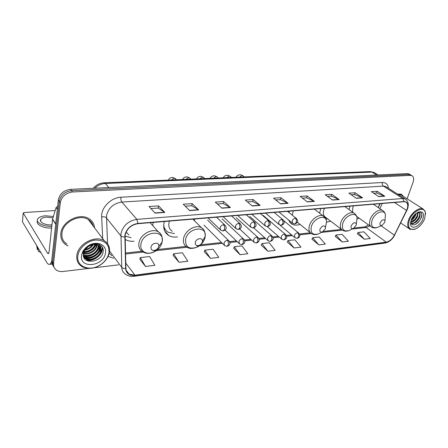 <?xml version="1.0" encoding="UTF-8"?>
<svg xmlns="http://www.w3.org/2000/svg" width="448" height="448" viewBox="0 0 448 448"><rect width="100%" height="100%" fill="white"/><g stroke="black" fill="none" stroke-linecap="round" stroke-linejoin="round"><path stroke-width="0.67" d="M350.045 206.158L349.003 209.569M357.112 219.038L359.324 218.266M320.768 208.578L319.62 213.181M326.637 222.124L330.73 221.211M288.781 220.125C289.447 222.04 290.606 223.434 292.258 224.302C294.482 225.394 297.074 225.417 300.037 224.37M164.399 221.491L163.957 223.283C163.106 228.878 164.724 232.971 168.818 235.553C171.321 236.964 174.216 237.406 177.503 236.88M125.087 239.378L125.143 239.411C127.697 240.923 130.648 241.528 134.002 241.226M152.695 225.534L153.21 222.415M378.146 207.486L379.949 203.689M194.438 220.69L194.701 218.988M289.358 211.17L288.921 212.464M409.45 174.21L407.389 173.611L70.482 189.347C63.75 190.277 59.713 193.81 58.358 199.948L51.733 260.63C51.542 262.601 52.018 264.303 53.161 265.748M407.109 198.794L413.09 182.157C414.137 178.87 413.711 176.691 411.813 175.622L410.346 175.375L72.509 191.99C65.75 192.942 61.678 196.504 60.312 202.67L53.558 263.614L52.646 262.114C52.45 264.09 52.926 265.804 54.074 267.249C52.926 265.804 52.45 264.09 52.646 262.114L59.332 201.309L52.646 262.114L51.733 260.63M72.509 191.99L71.495 190.663C64.747 191.604 60.693 195.154 59.332 201.309C60.693 195.154 64.747 191.604 71.495 190.663L408.862 174.49L71.495 190.663L70.482 189.347M410.922 175.09L408.862 174.49L410.922 175.09M60.844 233.486C60.43 238.409 62.171 242.194 66.063 244.838L68.046 245.885L66.063 244.838C62.171 242.194 60.43 238.409 60.844 233.486C61.634 221.586 79.666 212.324 88.984 218.736C79.666 212.324 61.634 221.586 60.844 233.486M125.143 235.094C126.857 228.682 131.107 224.879 137.889 223.681L403.934 201.712L405.765 201.986C408.111 203.431 408.369 206.237 406.549 210.403L394.386 235.161C392.23 239.098 389.514 241.427 386.226 242.133L134.977 275.167L129.08 274.126C127.07 272.86 126 270.967 125.882 268.453L125.143 235.094M124.863 235.116L125.614 268.526C126.207 273.493 129.315 275.789 134.938 275.408L386.159 242.323C389.525 241.595 392.314 239.21 394.52 235.172L406.683 210.426C408.895 204.87 408.005 201.902 404.006 201.51L137.934 223.418C130.978 224.644 126.622 228.542 124.863 235.116M373.638 193.206L376.667 192.998L384.759 196.213L377.205 191.262L371.302 191.654L378.834 196.65L384.759 196.213M376.622 192.998L377.205 191.262M351.204 194.751L354.598 194.522L362.606 197.842L355.124 192.735L348.886 193.155L356.35 198.307L362.606 197.842M354.547 194.522L355.124 192.735M327.482 196.386L331.279 196.129L339.186 199.573L331.794 194.298L325.198 194.74L332.567 200.06L339.186 199.573M331.234 196.129L331.794 194.298M302.372 198.122L306.611 197.831L314.39 201.398L307.11 195.95L300.126 196.414L307.373 201.914L314.39 201.398M306.566 197.831L307.11 195.95M150.909 208.566L158.217 208.062L164.786 212.425L158.581 205.878L149.016 206.517L155.126 213.136L164.786 212.425M158.178 208.068L158.581 205.878M185.231 206.203L191.783 205.75L198.688 209.927L192.181 203.633L183.238 204.232L189.666 210.594L198.688 209.927M191.744 205.75L192.181 203.633M217.342 203.986L223.222 203.582L230.412 207.586L223.653 201.527L215.27 202.087L221.967 208.208L230.412 207.586M223.182 203.582L223.653 201.527M247.453 201.908L252.728 201.544L260.154 205.397L253.182 199.556L245.314 200.082L252.23 205.979L260.154 205.397M252.689 201.55L253.182 199.556M275.744 199.959L280.476 199.629L288.092 203.336L280.952 197.697L273.543 198.19L280.644 203.885L288.092 203.336M280.431 199.634L280.952 197.697M94.545 227.836C94.203 223.91 92.35 220.875 88.984 218.736C92.35 220.875 94.203 223.91 94.545 227.836M403.631 196.577L401.358 194.202L397.443 194.012L401.358 194.202L403.631 196.577M53.558 263.614C53.323 266.398 54.303 268.57 56.493 270.127C58.324 271.314 60.519 271.774 63.078 271.488L88.9 268.397M93.811 267.809L118.608 264.841M311.97 239.176L318.83 244.899L325.343 244.087L319.138 236.986L312.648 237.737L311.942 239.243M335.283 236.449L342.238 241.987L348.404 241.22L342.126 234.338L335.978 235.043L335.25 236.516M357.381 233.867L364.414 239.226L370.261 238.498L363.922 231.823L358.092 232.495L357.347 233.934M233.649 248.326L240.066 254.699L247.817 253.736L241.965 245.885L234.259 246.775L233.621 248.405M204.316 251.759L210.521 258.378L218.764 257.354L213.08 249.217L204.893 250.158L204.288 251.832M173.113 255.405L179.066 262.293L187.846 261.195L182.364 252.756L173.65 253.764L173.085 255.483M139.849 259.291L145.505 266.465L154.879 265.3L149.643 256.53L140.342 257.6L139.826 259.37M287.342 242.054L294.078 247.979L300.972 247.122L294.857 239.786L287.997 240.576L287.314 242.122M267.87 251.238L275.173 250.331L269.175 242.749L261.912 243.583L261.246 245.174L267.87 251.238L261.912 243.583M240.066 254.699L234.259 246.775M210.521 258.378L204.893 250.158M179.066 262.293L173.65 253.764M145.505 266.465L140.342 257.6M294.078 247.979L287.997 240.576M318.83 244.899L312.648 237.737M342.238 241.987L335.978 235.043M364.414 239.226L358.092 232.495M51.694 261.274C51.061 263.228 50.249 264.253 49.269 264.359C48.395 264.404 47.527 263.715 46.67 262.298L22.462 221.872L23.162 213.349M55.171 210.532L24.354 212.531L23.19 212.962L47.622 253.294L48.255 253.786L49.045 252.056L52.517 219.453L56.05 207.614L57.674 206.203M52.959 217.885L46.424 217.134C43.669 217.364 41.804 218.075 40.841 219.268C38.578 221.917 45.298 225.462 51.526 224.846L51.946 224.806M53.374 216.507L45.522 215.774C41.765 216.082 39.222 217.05 37.901 218.68C34.938 222.158 43.417 226.878 51.789 226.307M40.93 252.711L38.321 251.104L37.587 247.134M37.453 220.87C35.431 224.342 43.697 228.575 51.604 228.032M36.624 245.515L37.352 249.48L38.007 249.418M108.993 252.532C109.34 244.266 104.882 240.1 95.614 240.044C87.203 240.761 78.73 248.282 77.834 255.875C76.138 266.252 88.973 271.701 99.182 265.541C103.673 262.931 106.73 259.448 108.349 255.097L108.993 252.532M109.413 252.078C110.029 247.111 108.326 243.331 104.289 240.75C95.351 234.735 77.745 244.054 76.821 255.562C76.356 260.327 77.997 263.95 81.743 266.426C86.934 269.259 92.736 269.007 99.159 265.67C103.852 262.942 107.044 259.302 108.741 254.755L109.413 252.078M93.178 226.022C92.428 223.283 90.81 221.133 88.312 219.576C79.57 213.562 62.675 222.242 61.925 233.391C61.533 238.011 63.168 241.567 66.825 244.054M89.359 245.79L87.438 247.044M93.386 244.49C91.42 247.682 88.508 249.575 84.655 250.169M92.714 244.597C90.849 247.262 88.284 248.931 85.025 249.603M95.525 244.39C93.559 249.441 89.645 251.994 83.776 252.067M95.054 244.373C93.044 248.987 89.337 251.406 83.933 251.636M97.121 244.67L97.026 245.566C96.275 250.746 88.939 255.422 83.412 253.641M96.757 244.574L96.684 245.101C95.939 250.135 88.995 254.755 83.468 253.266M98.392 245.185L98.386 247.43C97.642 253.226 88.614 258.003 83.334 254.99M98.101 245.034L98.045 246.96C97.3 252.599 88.704 257.37 83.328 254.671M99.417 245.885L99.758 249.306C99.002 255.422 89.124 260.204 84.045 256.564L83.462 256.144M99.182 245.694L99.417 248.836C98.661 254.946 88.788 259.722 83.714 256.082L83.412 255.875M93.666 244.462L88.29 246.428L84.14 251.154L83.423 253.59C81.514 265.138 101.696 262.735 103.057 252.168C104.838 244.938 95.407 240.996 88.105 246.12L83.031 251.888L82.393 253.658L83.166 251.798L88.211 246.299L93.666 244.462L98.538 245.263C100.666 246.613 101.539 248.595 101.142 251.205C100.374 257.331 90.462 262.142 85.372 258.502L83.664 256.917M100.038 246.518L100.794 250.729C100.033 256.855 90.126 261.654 85.042 258.014L83.625 256.799M81.547 255.478C79.33 269.399 104.126 266.358 105.459 252.913C107.106 244.67 96.292 240.128 88.01 245.963C85.512 247.654 83.675 249.749 82.499 252.241L81.547 255.478M102.077 246.786C102.648 249.9 101.483 252.952 98.588 255.954M94.405 258.821C91.42 260.17 88.491 260.49 85.624 259.79M100.778 245.414L100.75 247.649M100.694 247.979C100.262 250.225 99.025 252.33 96.981 254.279M93.358 256.766C90.625 258.082 87.858 258.507 85.064 258.031M85.372 258.502L84.017 257.774M99.473 244.608L99.378 245.795M99.322 246.131C98.857 248.494 97.53 250.667 95.334 252.661M92.372 254.688C89.572 256.127 86.705 256.609 83.776 256.122M83.737 256.116L83.446 256.054M96.006 244.44C93.526 249.351 89.404 252.05 83.63 252.543M89.494 245.717L87.287 247.167M87.338 246.658L88.088 246.092M102.262 247.066C103.986 253.753 94.013 262.366 86.016 260.086M100.811 248.489C99.602 254.296 92.075 259.476 85.59 258.334M85.215 258.272L84.14 258.003M99.434 246.646C98.218 252.42 90.754 257.55 84.308 256.424M96.253 244.474C93.772 249.575 89.544 252.342 83.569 252.784M90.44 245.28L86.509 247.856M158.71 246.422C159.807 241.662 151.676 242.48 150.982 247.246C151.015 250.191 152.645 251.11 155.865 249.995C157.405 249.15 158.351 247.957 158.71 246.434L162.137 241.998C165.245 228.995 142.834 230.95 140.946 244.171C139.451 251.406 147.314 255.623 154.409 251.714C158.581 249.407 161.151 246.182 162.131 242.032L162.137 241.998C162.848 235.183 160.552 233.705 158.295 231.818C152.029 227.797 140.028 234.651 138.942 243.006C138.404 246.887 139.597 249.76 142.526 251.619C145.152 253.025 147.358 254.61 154.409 251.714L155.865 249.995M125.026 236.158L131.107 237.686M126.101 232.036L128.929 235.026M202.339 241.774L202.412 241.304C202.966 237.098 196 238.258 195.255 242.53C195.138 245.274 196.521 246.198 199.405 245.297C200.945 244.502 201.925 243.331 202.339 241.774M169.467 221.071L168.969 222.863C168.375 226.682 169.478 229.477 172.29 231.246M163.727 227.041L165.788 230.216M163.71 225.35C164.192 228.452 165.693 230.754 168.207 232.26L174.485 233.621M325.349 228.682L325.494 227.332C323.977 224.963 322.123 225.602 319.939 229.258C319.536 231.532 320.376 232.411 322.459 231.902L325.349 228.682M293.255 210.851L292.298 215.186M356.149 225.4L356.311 223.922C354.883 221.833 353.153 222.505 351.12 225.938C350.672 228.11 351.4 228.973 353.31 228.525L356.149 225.4M324.397 208.281L323.831 209.804C322.846 213.573 323.529 216.138 325.886 217.515L341.527 229.432M326.049 219.156L327.606 218.826M384.81 222.348L384.989 220.774C383.65 218.926 382.032 219.615 380.128 222.852C379.641 224.93 380.274 225.77 382.032 225.383L384.81 222.348M353.433 205.878L352.856 207.357L352.52 212.094M424.698 218.686L425.415 212.626C424.267 205.458 412.39 211.019 409.298 220.338C407.456 227.354 409.338 230.289 414.954 229.135C419.25 227.321 422.498 223.838 424.698 218.686M425.594 214.183L425.421 212.061L423.069 208.953C419.065 206.858 410.956 213.058 408.548 220.119C407.019 224.812 407.557 227.898 410.155 229.376L415.094 229.085M401.918 195.49L400.954 194.874L398.233 194.516M416.304 213.27L415.722 215.23C414.658 217.51 413.084 219.257 411.006 220.461M415.66 213.763L413.196 218.042L411.298 219.688M418.062 212.57L417.609 216.462C415.878 219.906 413.521 221.894 410.536 222.432M417.693 212.61L417.138 216.154L414.988 219.369L410.598 222.051M417.25 212.66L418.981 212.727C420.336 213.483 420.51 215.141 419.507 217.706C417.122 222.096 414.266 224.011 410.939 223.446M418.986 212.733C419.782 213.517 419.894 214.827 419.317 216.653L416.791 220.702C414.753 222.768 412.77 223.625 410.855 223.266M417.721 212.604L417.183 212.694M411.118 220.142L410.592 224.638C411.51 230.21 420.538 225.921 422.94 218.87C424.446 213.416 422.979 211.142 418.538 212.055C415.24 213.494 412.77 216.194 411.118 220.142M410.592 224.638L410.637 222.55C411.998 225.73 414.63 225.613 418.527 222.202L421.484 217.493C422.498 213.276 421.277 211.568 417.816 212.363L418.538 212.055M421.77 213.909C421.809 218.058 419.619 221.598 415.195 224.521M419.625 215.421C418.796 218.193 417.077 220.567 414.473 222.55M412.356 223.692L411.298 223.994M417.715 214.245C416.892 216.966 415.201 219.307 412.653 221.262M415.559 213.847L411.331 219.604M413.286 223.552L411.46 224.162M411.438 222.286L410.648 222.617M375.054 173.068L374.108 172.474L371.907 172.077L105.347 183.484C101.394 183.725 97.871 185.298 94.791 188.21M108.875 187.55L105.347 183.484L104.098 182.801L370.194 171.595L374.108 172.474L378.095 174.978M58.358 199.948L60.312 202.67M407.389 173.611L410.346 175.375M370.194 171.595L371.907 172.077L376.617 175.045M166.762 233.29L166.18 233.346M102.698 238.638L101.651 216.938C100.895 207.805 110.986 197.518 120.926 197.249L382.39 182.51C381.998 184.055 382.334 185.254 383.398 186.11L121.839 202.054C113.596 203.336 108.489 207.866 106.512 215.65L107.537 243.667M382.39 182.51C385.963 182.493 387.979 184.408 388.444 188.261M386.635 187.107L385.666 186.491L383.398 186.11L402.769 198.52L405.037 198.867L406.118 199.59M134.938 275.408L134.086 276.293C130.894 276.679 128.122 276.058 125.765 274.422C123.273 272.849 121.946 270.497 121.783 267.372L120.943 233.587C123.071 225.568 128.38 220.825 136.858 219.358L137.934 223.418M124.74 236.953C122.914 237.054 121.604 236.678 120.798 235.827L106.4 217.829C105.381 216.854 103.796 216.558 101.651 216.938M386.159 242.323L384.989 243.062C389.094 242.211 392.33 239.551 394.71 235.094L394.772 234.97M394.52 235.172L406.918 210.258M109.53 251.02L121.783 267.372C122.567 268.257 123.844 268.643 125.614 268.526M406.683 210.426L406.868 210.364C409.231 205.145 408.621 201.309 405.037 198.867L386.742 187.174M404.006 201.51L402.769 198.52L136.858 219.358L121.839 202.054C121.016 200.878 120.714 199.276 120.926 197.249M113.691 258.25L108.069 256.396M109.2 253.187L111.726 255.623M386.226 242.133L366.111 227.494L369.886 225.87M394.386 235.161L381.125 225.781M406.549 210.403L394.475 202.49M379.842 208.645L382.295 203.498M134.977 275.167L125.737 263.077M125.49 254.038L143.259 252.078M154.23 250.869L187.225 247.229M197.232 246.12L222.359 243.348M229.813 242.53L237.25 241.707M244.658 240.89L251.681 240.117M259.05 239.305L265.681 238.571M273.011 237.765L279.261 237.076M286.558 236.27L292.443 235.62M299.706 234.819L311.237 233.548M321.401 232.422L342.311 230.121M352.234 229.023L366.111 227.494L364.207 226.918C365.03 226.946 366.43 226.24 368.396 224.801M287.829 203.174L280.431 203.717M259.896 205.223L252.022 205.806M230.166 207.413L221.766 208.029M198.453 209.742L189.476 210.403M164.556 212.234L154.946 212.94M314.126 201.242L307.154 201.751M338.918 199.416L332.343 199.903M362.331 197.697L356.126 198.15M384.485 196.067L378.61 196.498M48.81 253.17L47.622 253.294M55.709 224.202L52.517 219.453M23.178 213.388L22.462 221.872M52.573 219.173L55.742 223.888M57.322 209.434L56.05 207.614M161.862 236.432C161.302 234.405 160.115 232.87 158.295 231.818L150.142 222.667M205.01 237.608L205.206 236.314C206.836 224.79 187.594 227.741 185.578 239.596C185.349 247.134 189.168 249.659 197.042 247.178C201.23 245.022 203.885 241.83 205.01 237.608M204.915 233.251C204.641 230.692 203.459 228.822 201.37 227.634C195.686 224.123 184.878 230.653 183.585 238.493C182.918 242.402 184.005 245.235 186.844 246.988C188.765 248.819 192.164 248.881 197.042 247.178L199.405 245.297M163.884 228.318L165.558 229.975M325.623 226.666L326.592 221.502C326.155 213.696 313.589 217.851 311.304 226.71C310.268 232.966 312.603 235.379 318.315 233.951L319.9 233.167M325.819 219.223L323.322 216.003C319.138 213.662 311.086 219.251 309.366 225.764C308.37 229.639 309.109 232.299 311.573 233.733C313.578 234.858 315.823 234.931 318.315 233.951L322.459 231.902M356.507 222.309L357.034 218.025C356.39 211.008 345.078 215.23 342.759 223.49C341.583 229.46 343.616 231.823 348.858 230.58L350.028 230.042M355.281 214.138L353.954 213.125C350.106 211.014 342.63 216.373 340.838 222.583C339.769 226.419 340.413 229.018 342.759 230.373C344.574 231.37 346.606 231.437 348.858 230.58L353.31 228.525M385.151 218.394L385.392 214.85C384.625 208.522 374.36 212.755 372.019 220.489C370.731 226.206 372.501 228.519 377.339 227.433L378.218 227.046M383.583 211.232L382.497 210.448C378.946 208.544 371.969 213.69 370.126 219.615C368.99 223.418 369.544 225.954 371.778 227.237C373.436 228.127 375.29 228.189 377.339 227.433L382.032 225.383M223.496 224.717C221.754 225.053 220.595 226.111 220.018 227.898L220.898 230.311L223.126 230.95L224.504 229.236C224.818 227.371 224.482 225.865 223.496 224.717L224.728 224.935C226.089 226.783 226.514 227.931 226.005 228.385C226.072 229.354 225.109 230.205 223.126 230.95M175.689 178.993L174.182 178.186L171.461 179.962M225.473 225.702L216.524 217.185M238.773 223.328C237.082 223.653 235.945 224.694 235.357 226.453L236.197 228.85L238.37 229.46L239.786 227.774C240.106 225.938 239.77 224.454 238.773 223.328L239.926 223.53C241.282 225.35 241.713 226.475 241.214 226.906C241.293 227.864 240.346 228.715 238.37 229.46M189.946 178.338L188.535 177.61L185.87 179.357M240.621 224.213L231.605 215.942M253.562 221.978C251.922 222.298 250.807 223.322 250.214 225.058L251.02 227.433L253.142 228.021L254.582 226.358C254.918 224.543 254.576 223.087 253.562 221.978L254.654 222.169C256.015 223.989 256.446 225.109 255.942 225.523C256.038 226.43 255.108 227.265 253.142 228.021M203.806 177.71L202.485 177.044L199.875 178.769M255.293 222.774L246.221 214.732M267.898 220.674C266.308 220.987 265.21 221.995 264.611 223.703L265.384 226.061L267.456 226.626L268.923 224.98C269.265 223.194 268.923 221.76 267.898 220.674L268.929 220.853C270.284 222.645 270.715 223.742 270.222 224.14C270.329 225.042 269.405 225.87 267.456 226.626M217.291 177.1L216.048 176.495L213.489 178.192M269.522 221.39L260.4 213.562M281.803 219.414C280.252 219.716 279.177 220.707 278.572 222.393L279.306 224.728L281.338 225.271L282.828 223.647C283.181 221.889 282.839 220.478 281.803 219.414L282.772 219.576C284.138 221.374 284.564 222.466 284.066 222.846C284.183 223.703 283.276 224.51 281.338 225.271M230.406 176.518L229.242 175.963L226.733 177.638M283.321 220.052L274.154 212.425M295.288 218.182C293.782 218.478 292.729 219.458 292.118 221.116L292.813 223.434L294.806 223.961L296.318 222.354C296.677 220.623 296.33 219.229 295.288 218.182L296.206 218.338C297.562 220.114 297.993 221.183 297.5 221.547C297.64 222.382 296.738 223.188 294.806 223.961M243.174 175.946L242.082 175.442L239.624 177.094M296.71 218.764L287.51 211.327M227.332 240.279C225.63 240.632 224.498 241.674 223.927 243.404L224.734 245.7L227.007 246.35L228.329 244.737C228.637 242.922 228.301 241.433 227.332 240.279L228.57 240.492C229.88 242.334 230.278 243.466 229.774 243.886C229.802 244.826 228.883 245.65 227.007 246.35M229.27 241.22L207.575 220.114M242.245 238.672C240.598 239.019 239.478 240.044 238.902 241.752L239.68 244.031L241.898 244.653L243.247 243.057C243.566 241.27 243.23 239.809 242.245 238.672L243.415 238.868C244.726 240.716 245.129 241.836 244.619 242.239C244.675 243.135 243.768 243.942 241.898 244.653M244.065 239.523L222.074 218.865M256.704 237.115C255.097 237.451 254.005 238.459 253.422 240.145L254.162 242.407L256.334 243.006L257.706 241.433C258.037 239.669 257.701 238.23 256.704 237.115L257.807 237.3C259.118 239.12 259.521 240.223 259.022 240.604C259.09 241.483 258.194 242.284 256.334 243.006M258.412 237.882L236.146 217.655M270.721 235.609C269.164 235.934 268.089 236.93 267.495 238.588L268.206 240.834L270.329 241.41L271.729 239.854C272.07 238.118 271.729 236.701 270.721 235.609L271.762 235.777C273.073 237.574 273.482 238.655 272.989 239.025C273.067 239.893 272.182 240.688 270.329 241.41M272.322 236.298L249.816 216.485M284.318 234.142C282.806 234.466 281.753 235.441 281.154 237.082L281.831 239.31L283.914 239.865L285.337 238.325C285.678 236.611 285.342 235.217 284.318 234.142L285.309 234.304C286.619 236.102 287.028 237.177 286.53 237.53C286.625 238.353 285.751 239.131 283.914 239.865M285.83 234.769L263.094 215.348M297.522 232.725C296.05 233.038 295.014 234.002 294.414 235.614L295.058 237.826L297.097 238.364L298.536 236.841C298.889 235.15 298.553 233.778 297.522 232.725L298.452 232.87C299.768 234.646 300.177 235.704 299.684 236.046C299.79 236.852 298.928 237.625 297.097 238.364M298.939 233.29L283.763 220.679M290.035 222.471L292.258 224.302M164.735 231.056L168.818 235.553M93.246 188.283C96.074 184.951 99.691 183.12 104.098 182.801M408.856 173.858L411.813 175.622M134.086 276.293L384.989 243.062M129.08 274.126L126.14 270.222M125.462 253.03L141.926 251.227M157.629 249.508L185.982 246.411M200.598 244.81L221.525 242.525M229.522 241.651L236.398 240.895M244.373 240.027L250.818 239.322M258.77 238.448L264.807 237.793M272.731 236.925L278.376 236.303M286.283 235.441L291.553 234.864M299.432 234.002L310.335 232.809M323.383 231.386L341.488 229.404M354.239 228.01L364.207 226.918M378.286 207.586L380.145 203.678M52.158 264.034L49.358 264.348M40.645 221.245L40.841 219.268M88.312 219.576L104.289 240.75M83.714 256.082L84.045 256.564M84.14 251.154L83.166 251.798M83.031 251.888L82.499 252.241M108.349 255.097L108.741 254.755M202.412 241.304L205.206 236.314C205.15 231.605 203.868 228.71 201.37 227.634L192.886 219.139M325.494 227.332L326.592 221.502C326.374 219.044 325.282 217.207 323.322 216.003L314.283 209.115M297.304 222.158L310.089 232.529M356.311 223.922L357.034 218.025C356.765 215.818 355.74 214.189 353.954 213.125L344.859 206.59M384.989 220.774L385.392 214.85C385.095 212.867 384.126 211.4 382.497 210.448L373.369 204.238M356.642 216.334L370.748 226.492M168.302 180.096C169.887 177.862 169.372 178.102 172.547 177.374L175.084 178.427L176.49 179.749M208.023 217.89L220.209 229.65M182.605 179.491C184.167 177.341 183.658 177.526 186.872 176.803L189.386 177.828L190.831 179.15M223.082 216.647L235.564 228.256M196.51 178.909C197.988 176.893 197.585 176.932 200.794 176.254L203.286 177.251L204.77 178.562M237.681 215.438L250.426 226.906M210.034 178.338C211.484 176.378 211.165 176.355 214.34 175.722L216.804 176.686L218.327 177.99M251.843 214.273L264.835 225.585M223.188 177.783C224.605 175.907 224.308 175.823 227.511 175.202L229.958 176.142L231.515 177.436M265.58 213.136L278.802 224.302M235.99 177.246C237.367 175.454 237.093 175.302 240.335 174.692L242.76 175.61L244.35 176.893M278.925 212.033L292.342 223.048M203.93 225.109L224.084 245.062M225.064 230.065L239.075 243.454M239.691 229.034L253.602 241.892M253.758 227.903L267.686 240.369M267.249 226.638L281.344 238.885M279.955 225.075L294.605 237.446M425.415 212.626L425.421 212.061M400.954 194.874L423.069 208.953M400.691 222.93L409.125 228.676M414.954 229.135L414.478 229.326"/></g></svg>
